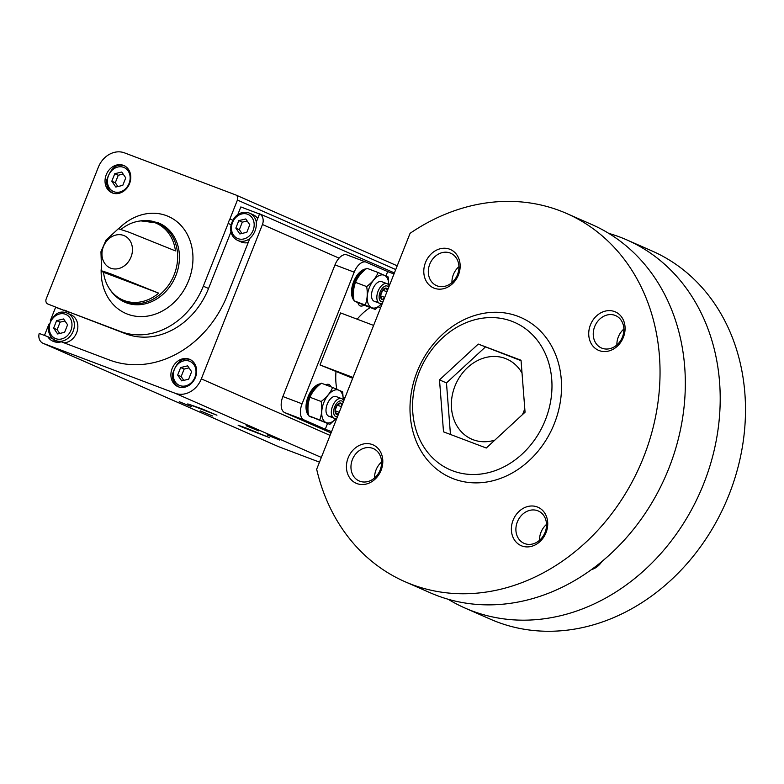 <?xml version="1.0" encoding="UTF-8"?>
<svg xmlns="http://www.w3.org/2000/svg" width="784" height="784" viewBox="0 0 784 784"><rect width="100%" height="100%" fill="white"/><g stroke="black" fill="none" stroke-linecap="round" stroke-linejoin="round"><path stroke-width="1.18" d="M522.036 373.135A43.708 36.662 -66.3 0 0 506.817 359.082A43.708 36.662 -66.3 0 0 505.337 358.474A43.708 36.662 -66.3 0 0 455.308 385.248A43.708 36.662 -66.3 0 0 471.684 439.128A43.708 36.662 -66.3 0 0 473.164 439.736A43.708 36.662 -66.3 0 0 494.831 440.128M522.477 414.599A43.708 36.662 -66.3 0 0 524.78 408.64M344.94 397.841L343.255 397.204M331.563 431.631L325.262 429.24L327.536 423.507M352.692 378.27L320.019 364.942L353.025 377.427M320.019 364.942L340.609 312.934L373.615 325.419M380.603 307.769L378.388 306.926M385.973 275.909L387.678 271.597L393.98 273.979M316.667 469.244L410.081 233.318A201.067 168.629 113.7 0 1 566.577 213.454A201.067 168.629 113.7 0 1 640.175 465.343A201.067 168.629 113.7 0 1 404.956 581.689A201.067 168.629 113.7 0 1 316.667 469.244M451.947 282.563A17.669 14.818 113.7 0 1 458.924 266.668M616.881 344.95A17.669 14.818 113.7 0 1 623.868 329.045M539.539 540.313A17.669 14.818 113.7 0 1 546.517 524.408M374.595 477.926A17.669 14.818 113.7 0 1 381.583 462.021M566.577 213.454L591.861 224.557A201.067 168.629 113.7 0 1 665.459 476.447A201.067 168.629 113.7 0 1 430.24 592.792L404.956 581.689M601.838 561.55A17.669 14.818 113.7 0 1 591.479 569.586M608.786 233.387A201.067 168.629 113.7 0 1 626.739 239.865A201.067 168.629 113.7 0 1 700.337 491.754A201.067 168.629 113.7 0 1 465.118 608.1A201.067 168.629 113.7 0 1 448.193 599.27M546.517 525.398A104.909 87.984 113.7 0 1 545.282 525.584M434.248 288.208A20.982 17.601 113.7 0 1 431.572 253.555A20.982 17.601 113.7 0 1 460.09 264.345A20.982 17.601 113.7 0 1 434.248 288.208M599.182 350.585A20.982 17.601 113.7 0 1 596.506 315.942A20.982 17.601 113.7 0 1 625.024 326.722A20.982 17.601 113.7 0 1 599.182 350.585M521.83 545.948A20.982 17.601 113.7 0 1 519.155 511.305A20.982 17.601 113.7 0 1 547.673 522.085A20.982 17.601 113.7 0 1 521.83 545.948M356.896 483.571A20.982 17.601 113.7 0 1 354.221 448.918A20.982 17.601 113.7 0 1 382.739 459.708A20.982 17.601 113.7 0 1 356.896 483.571M453.593 478.838A87.426 73.314 113.7 0 1 442.441 334.474A87.426 73.314 113.7 0 1 561.266 379.417A87.426 73.314 113.7 0 1 453.593 478.838M626.739 239.865L652.023 250.968A201.067 168.629 113.7 0 1 725.631 502.858A201.067 168.629 113.7 0 1 490.402 619.193L465.118 608.1M325.262 429.24L303.898 419.871A13.985 7.615 -69.3 0 1 302.075 403.809L354.192 272.166A13.985 7.615 -69.3 0 1 366.118 262.14A13.985 7.615 -69.3 0 1 366.314 262.228L387.678 271.597M331.044 432.944L284.69 412.6A13.985 7.615 -69.3 0 1 282.867 396.537L334.984 264.894A13.985 7.615 -69.3 0 1 346.91 254.878A13.985 7.615 -69.3 0 1 347.106 254.957M452.672 470.802A80.429 67.453 113.7 0 1 442.411 337.992A80.429 67.453 113.7 0 1 551.73 379.338A80.429 67.453 113.7 0 1 452.672 470.802M486.286 448.017L525.055 412.217L521.037 360.248L478.26 344.078L439.501 379.868L443.509 431.837L486.286 448.017M336.855 389.246A55.948 30.439 -69.3 0 1 335.964 371.939M357.161 319.196A55.948 30.439 -69.3 0 1 370.244 307.534M325.713 384.836A9.614 5.233 -69.3 0 1 328.819 384.454A9.614 5.233 -69.3 0 1 330.897 386.796M363.962 305.152A9.614 5.233 -69.3 0 1 360.238 305.907A9.614 5.233 -69.3 0 1 357.876 302.546M521.066 360.689L478.26 344.078M485.237 347.136L446.468 382.925L439.501 379.868M446.468 382.925L450.457 434.463M359.768 481.209A17.669 14.818 113.7 0 1 359.17 480.974A17.669 14.818 113.7 0 1 352.702 458.836A17.669 14.818 113.7 0 1 373.37 448.615A17.669 14.818 113.7 0 1 379.995 470.39A17.669 14.818 113.7 0 1 359.768 481.209M524.702 543.596A17.669 14.818 113.7 0 1 524.104 543.351A17.669 14.818 113.7 0 1 517.636 521.213A17.669 14.818 113.7 0 1 538.314 510.992A17.669 14.818 113.7 0 1 544.929 532.767A17.669 14.818 113.7 0 1 524.702 543.596M602.053 348.233A17.669 14.818 113.7 0 1 601.455 347.988A17.669 14.818 113.7 0 1 594.987 325.85A17.669 14.818 113.7 0 1 615.656 315.629A17.669 14.818 113.7 0 1 622.28 337.414A17.669 14.818 113.7 0 1 602.053 348.233M437.119 285.856A17.669 14.818 113.7 0 1 436.521 285.611A17.669 14.818 113.7 0 1 430.053 263.473A17.669 14.818 113.7 0 1 450.722 253.252A17.669 14.818 113.7 0 1 457.346 275.027A17.669 14.818 113.7 0 1 437.119 285.856M598.055 565.989A17.669 14.818 113.7 0 1 598.065 564.598M342.255 404.613A6.056 3.293 110.7 0 0 341.03 403.143A6.056 3.293 110.7 0 0 337.296 404.818A6.056 3.293 110.7 0 0 335.072 410.444A6.056 3.293 110.7 0 0 336.571 414.403A6.056 3.293 110.7 0 0 338.423 414.295M341.785 405.818L341.03 403.143L337.296 404.818L335.072 410.444L336.571 414.403L338.894 413.119M343.715 400.938A10.486 5.704 110.7 0 0 341.54 398.595A10.486 5.704 110.7 0 0 332.592 406.112A10.486 5.704 110.7 0 0 334.111 418.225A10.486 5.704 110.7 0 0 336.924 418.078M343.196 402.251A8.35 4.537 110.7 0 0 334.641 406.955A8.35 4.537 110.7 0 0 337.492 416.657M335.091 410.767L339.207 412.325M337.12 405.063L341.432 406.7M387.757 289.698A6.056 3.293 110.7 0 0 386.532 288.228A6.056 3.293 110.7 0 0 382.798 289.894A6.056 3.293 110.7 0 0 380.563 295.529A6.056 3.293 110.7 0 0 382.073 299.488A6.056 3.293 110.7 0 0 383.925 299.38M387.276 290.903L386.532 288.228L382.798 289.894L380.563 295.529L382.073 299.488L384.385 298.204M389.217 286.013A10.486 5.704 110.7 0 0 387.041 283.681A10.486 5.704 110.7 0 0 378.094 291.197A10.486 5.704 110.7 0 0 379.613 303.3A10.486 5.704 110.7 0 0 382.425 303.153M388.697 287.326A8.35 4.537 110.7 0 0 380.132 292.03A8.35 4.537 110.7 0 0 382.984 301.742M380.593 295.852L384.699 297.41M382.621 290.149L386.933 291.775M319.607 384.679A17.483 9.516 110.7 0 0 309.102 397.243A17.483 9.516 110.7 0 0 308.298 413.805M310.758 416.755A17.483 9.516 110.7 0 0 311.709 417.225A17.483 9.516 110.7 0 0 312.14 417.372M320.695 383.788A17.483 9.516 110.7 0 0 308.034 396.89A17.483 9.516 110.7 0 0 308.504 415.324M309.337 416.088A17.483 9.516 110.7 0 0 310.66 416.823L311.709 417.225M365.109 269.755A17.483 9.516 110.7 0 0 354.603 282.318A17.483 9.516 110.7 0 0 353.79 298.89M356.259 301.83A17.483 9.516 110.7 0 0 357.21 302.31A17.483 9.516 110.7 0 0 357.641 302.448M366.197 268.873A17.483 9.516 110.7 0 0 353.535 281.966A17.483 9.516 110.7 0 0 354.005 300.409M354.829 301.174A17.483 9.516 110.7 0 0 356.161 301.909L357.21 302.31M308.563 415.726C307.416 408.983 307.887 402.829 309.964 397.263C312.169 391.99 315.991 387.306 321.43 383.219L332.622 387.453C330.417 392.725 326.595 397.4 321.156 401.496C322.293 408.239 321.832 414.393 319.754 419.95L329.819 424.369L308.563 415.726L319.754 419.95M321.156 401.496L309.964 397.263M343.294 400.105L342.686 391.873L332.622 387.453M329.819 424.369L336.414 418.254M336.346 396.635A10.486 5.704 110.7 0 0 331.848 397.615A10.486 5.704 110.7 0 0 326.203 412.551A10.486 5.704 110.7 0 0 331.946 415.892M343.265 400.065A17.395 9.467 110.7 0 0 338.894 390.216A17.395 9.467 110.7 0 0 325.762 398.527A17.395 9.467 110.7 0 0 322.606 418.489A17.395 9.467 110.7 0 0 336.385 418.264M354.064 300.801C352.918 294.059 353.388 287.904 355.466 282.338C357.661 277.066 361.493 272.391 366.932 268.295L378.123 272.528C375.918 277.801 372.096 282.485 366.657 286.572C367.794 293.314 367.333 299.468 365.256 305.035L375.32 309.455L364.129 305.221L354.064 300.801L365.256 305.035M366.657 286.572L355.466 282.338M388.795 285.19L388.188 276.948L378.123 272.528M375.32 309.455L381.916 303.339A17.395 9.467 110.7 0 1 368.108 303.575A17.395 9.467 110.7 0 1 371.263 283.612A17.395 9.467 110.7 0 1 384.385 275.302A17.395 9.467 110.7 0 1 388.766 285.151M381.847 281.721A10.486 5.704 110.7 0 0 377.349 282.691A10.486 5.704 110.7 0 0 371.704 297.626A10.486 5.704 110.7 0 0 377.447 300.978M50.343 320.617L55.625 307.269L69.139 312.375L47.951 304.055A4.194 3.518 113.7 0 1 47.814 303.996A4.194 3.518 113.7 0 1 46.207 298.9L98.323 167.266A22.726 19.061 113.7 0 1 124.529 152.88L235.67 194.912A4.194 3.518 113.7 0 1 235.808 194.971A4.194 3.518 113.7 0 1 237.415 200.067L229.937 218.952L232.77 220.196M237.768 214.679L240.835 206.937L259.504 214.003M230.957 231.888L208.544 288.492L203.311 286.199L228.164 223.42L231.025 224.675M256.26 222.205L259.582 213.807A9.094 7.624 113.7 0 1 262.444 224.508L201.321 378.878A22.726 19.061 113.7 0 1 175.126 393.254L43.375 343.431A9.094 7.624 113.7 0 1 43.071 343.304A9.094 7.624 113.7 0 1 39.2 333.435L47.716 336.659A16.611 13.926 -66.3 0 0 53.067 341.285A16.611 13.926 -66.3 0 0 61.338 341.814L109.417 359.993A102.283 85.779 113.7 0 0 227.321 295.274L249.871 238.336A16.611 13.926 113.7 0 0 256.26 222.205M263.355 215.463L263.885 215.659A9.094 7.624 113.7 0 1 264.188 215.786A9.094 7.624 113.7 0 1 264.816 216.1L259.582 213.807M208.544 288.492A71.687 60.123 113.7 0 1 125.91 333.847L67.679 311.513A16.611 13.926 -66.3 0 0 66.415 310.866A16.611 13.926 -66.3 0 0 63.906 310.082M203.311 286.199A71.687 60.123 113.7 0 1 120.677 331.554L67.679 311.513M55.821 342.108A16.611 13.926 -66.3 0 1 52.949 338.962L47.716 336.659M44.512 335.454A9.094 7.624 113.7 0 1 44.815 334.572L48.98 324.057M319.48 462.139L278.81 446.762A9.094 7.624 113.7 0 1 278.496 446.635A9.094 7.624 113.7 0 1 278.202 446.498M189.248 359.17A14.857 12.466 -66.3 0 0 172.235 368.274A14.857 12.466 -66.3 0 0 177.811 386.59A14.857 12.466 -66.3 0 0 195.196 377.996A14.857 12.466 -66.3 0 0 189.748 359.376A14.857 12.466 -66.3 0 0 189.248 359.17M101.606 271.029L100.95 251.772L106.016 240.1L118.364 228.732L128.909 232.162L175.44 250.9A41.875 35.123 -66.3 0 0 154.879 222.666A41.875 35.123 -66.3 0 0 138.19 221.284A41.875 35.123 -66.3 0 0 121.05 229.349M158.711 293.157L103.498 272.283A41.875 35.123 -66.3 0 0 108.937 287.934A41.875 35.123 -66.3 0 0 158.711 293.157L112.22 274.429C101.244 270.46 98.333 269.745 103.498 272.283L101.606 271.048M187.768 403.907L216.923 415.206L201.263 408.582L187.768 403.907M245.461 427.76L238.14 425.212L242.521 427.26L269.755 437.737L245.461 427.76M179.262 401.702L191.747 406.827L179.262 401.702M267.079 434.914L279.565 440.04L267.079 434.914M246.147 425.732L258.632 430.857L246.147 425.732M200.185 410.885L212.68 416.01L200.185 410.885M123.382 165.346A14.857 12.466 -66.3 0 0 106.369 174.44A14.857 12.466 -66.3 0 0 111.936 192.766A14.857 12.466 -66.3 0 0 129.321 184.162A14.857 12.466 -66.3 0 0 123.882 165.551A14.857 12.466 -66.3 0 0 123.382 165.346M228.164 223.42A16.611 13.926 113.7 0 1 229.937 218.952M248.205 242.55A14.857 12.466 113.7 0 1 241.707 242.178A14.857 12.466 113.7 0 1 241.207 241.972L237.719 240.443C232.848 237.983 230.476 233.691 230.604 227.566C232.809 213.62 243.314 210.337 249.665 213.228A14.857 12.466 113.7 0 1 256.309 222.078M249.665 213.228L253.154 214.757A14.857 12.466 113.7 0 1 257.701 218.54M70.325 312.669A16.611 13.926 -66.3 0 0 69.139 312.375M59.496 342.177A14.857 12.466 113.7 0 1 59.006 341.981L55.517 340.452A14.857 12.466 -66.3 0 0 72.902 331.848A14.857 12.466 -66.3 0 0 67.463 313.228A14.857 12.466 -66.3 0 0 66.954 313.022C58.663 309.827 52.479 314.678 48.402 327.575C48.275 333.69 50.646 337.982 55.517 340.452M66.934 313.012L70.942 314.756A14.857 12.466 113.7 0 1 77.371 330.485A14.857 12.466 113.7 0 1 64.072 342.843M53.635 328.133L56.615 320.627L63.582 318.951L67.591 324.782L64.621 332.289L57.644 333.964L53.635 328.133L57.124 329.662L59.731 333.455M64.984 320.979L60.103 322.155L56.615 320.627M60.103 322.155L57.124 329.662M188.65 379.201L191.629 371.694L187.621 365.863L180.653 367.539L177.674 375.046L181.682 380.877L188.65 379.201M189.022 367.892L184.132 369.068L180.653 367.539M184.132 369.068L181.163 376.575L177.674 375.046M181.163 376.575L183.77 380.367M239.845 233.955L246.823 232.28L249.792 224.773L245.794 218.942L238.816 220.618L235.847 228.124L239.845 233.955M247.185 220.98L242.305 222.156L239.336 229.663L235.847 228.124M242.305 222.156L238.816 220.618M239.336 229.663L241.942 233.456M122.784 185.367L125.754 177.86L121.755 172.029L114.778 173.705L111.808 181.212L115.807 187.043L122.784 185.367M123.147 174.068L118.266 175.244L114.778 173.705M118.266 175.244L115.297 182.75L111.808 181.212M115.297 182.75L117.904 186.543M284.69 412.6L303.898 419.871M282.867 396.537L302.075 403.809M334.984 264.894L354.192 272.166M395.734 269.549L237.415 200.067M125.91 333.847L120.677 331.554M339.06 258.142L262.444 224.508M278.81 446.762L43.375 343.431M157.966 222.725A43.061 36.113 -66.3 0 1 159.426 223.322A43.061 36.113 -66.3 0 1 175.185 277.271A43.061 36.113 -66.3 0 1 124.813 302.183C118.903 299.547 114.082 295.519 110.348 290.09A42.64 35.76 -66.3 0 0 168.942 284.631A42.64 35.76 -66.3 0 0 156.388 222.489A42.64 35.76 -66.3 0 0 140.728 220.863L138.19 221.284M123.686 235.465A17.591 14.759 -66.3 0 0 103.4 246.597A17.591 14.759 -66.3 0 0 110.73 268.177A17.591 14.759 -66.3 0 0 131.016 257.044A17.591 14.759 -66.3 0 0 123.686 235.465M235.808 194.971L397.214 265.815L235.945 195.04M330.074 435.385L201.321 378.878M321.342 457.435L175.126 393.254M101.195 269.265A52.969 44.423 -66.3 0 0 139.003 316.55A52.969 44.423 -66.3 0 0 190.816 274.067A52.969 44.423 -66.3 0 0 166.551 215.688A52.969 44.423 -66.3 0 0 118.717 228.722M65.444 314.266A13.112 10.996 -66.3 0 0 49.284 329.182A13.112 10.996 -66.3 0 0 67.11 335.924A13.112 10.996 -66.3 0 0 65.444 314.266M189.473 361.179A13.112 10.996 -66.3 0 0 173.323 376.095A13.112 10.996 -66.3 0 0 191.149 382.837A13.112 10.996 -66.3 0 0 189.473 361.179M237.993 238.64A13.112 10.996 113.7 0 1 236.317 216.982A13.112 10.996 113.7 0 1 254.143 223.724A13.112 10.996 113.7 0 1 237.993 238.64M249.743 238.65A14.857 12.466 113.7 0 1 238.218 240.649A14.857 12.466 113.7 0 1 237.719 240.443M123.607 167.345A13.112 10.996 -66.3 0 0 107.457 182.26A13.112 10.996 -66.3 0 0 125.283 189.003A13.112 10.996 -66.3 0 0 123.607 167.345M346.91 254.878L366.118 262.14M328.78 416.206L334.111 418.225M336.199 396.577L341.54 398.595M374.272 301.281L379.613 303.3M381.7 281.662L387.041 283.681M394.391 272.93L264.188 215.786M278.496 446.635L43.071 343.304M110.348 290.09L108.937 287.934M159.426 223.322L140.728 220.863M179.546 387.355C174.675 384.895 172.304 380.603 172.431 374.487C176.518 361.591 182.701 356.74 190.973 359.925M113.68 193.53C108.809 191.071 106.438 186.778 106.565 180.653C110.652 167.756 116.826 162.905 125.097 166.1"/></g></svg>
